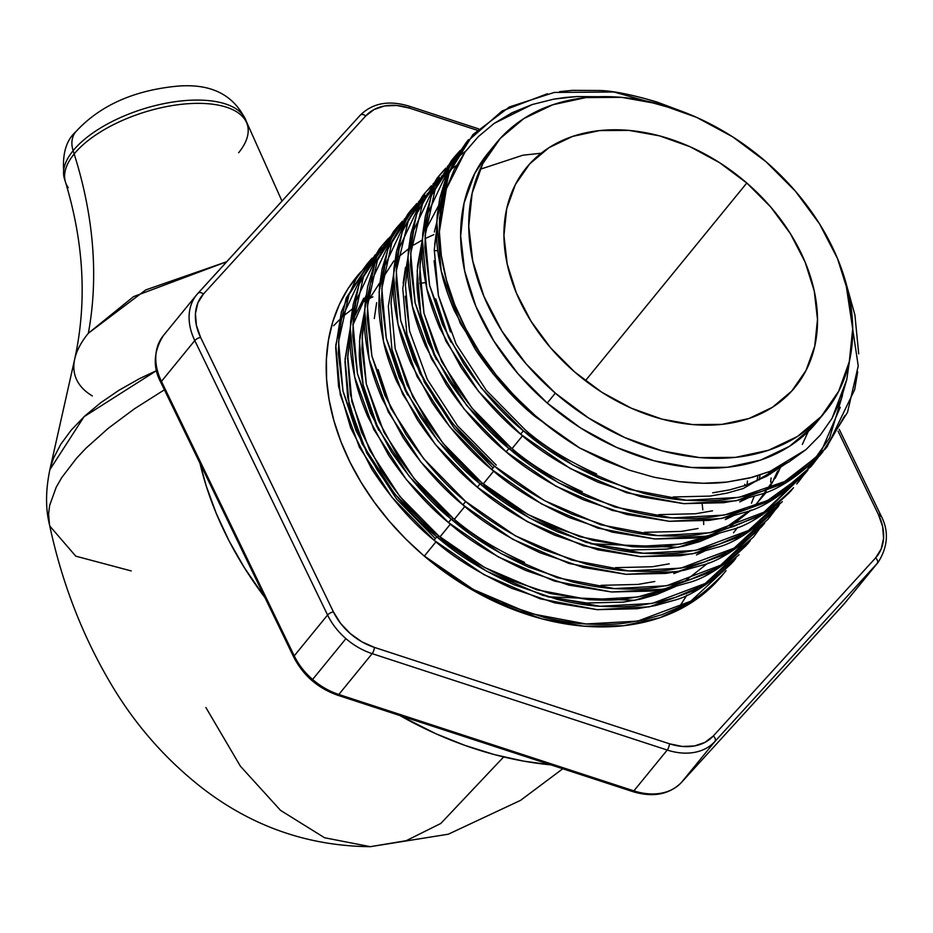 <?xml version="1.0" encoding="UTF-8"?>
<svg xmlns="http://www.w3.org/2000/svg" width="933" height="933" viewBox="0 0 933 933"><rect width="100%" height="100%" fill="white"/><g stroke="black" fill="none" stroke-linecap="round" stroke-linejoin="round"><path stroke-width="1.4" d="M702.164 504.158A223.034 164.196 -140.8 0 1 702.829 509.861A223.034 164.196 -140.8 0 0 702.164 504.158M703.61 520.987A223.034 164.196 -140.8 0 1 703.704 524.521A223.034 164.196 -140.8 0 0 703.61 520.987M703.424 536.802A223.034 164.196 -140.8 0 1 703.354 538.003A223.034 164.196 -140.8 0 0 703.424 536.802M49.857 469.707L84.017 416.724L156.639 370.564L139.705 378.541L119.027 390.216L100.601 402.811L84.483 416.281L71.165 430.195L60.773 444.283L53.438 458.406L49.95 469.287L74.687 359.17C87.107 302.584 84.052 243.583 65.508 182.168A95.353 42.848 -17.6 0 1 74.162 153.968A472.028 347.508 -140.8 0 1 88.343 333.256L145.77 289.906L226.731 261.718L133.559 296.624L88.343 333.256A472.028 347.508 39.2 0 0 74.162 153.968A95.353 42.848 -17.6 0 1 164.5 107.003A95.353 42.848 -17.6 0 1 244.528 119.016M73.112 150.691L74.162 153.968L73.112 150.691A95.353 42.848 162.4 0 0 64.47 178.891C61.45 156.872 65.193 141.186 75.713 131.845C99.446 105.942 132.766 90.769 175.672 86.326C210.531 82.897 234.055 94.536 246.242 121.232A95.353 42.848 162.4 0 0 169.934 102.513A95.353 42.848 162.4 0 0 73.112 150.691A29.506 21.716 -140.8 0 1 75.666 131.891A29.506 21.716 39.2 0 0 73.112 150.691A95.353 42.848 -17.6 0 1 163.462 103.726A95.353 42.848 -17.6 0 1 243.49 115.739M92.355 395.942A144.72 65.03 162.4 0 1 73.929 364.302A144.72 65.03 162.4 0 1 88.343 333.256A144.72 65.03 162.4 0 0 75.923 354.692M164.406 389.796L134.492 408.771L108.31 428.259L86.023 448.178L76.634 458.126L61.695 477.649L56.213 487.224L49.647 505.429L48.586 514.001L49.496 524.719C62.208 584.361 83.632 638.977 113.768 688.577C137.338 727.157 166.774 760.278 202.099 787.93C252.038 826.51 308.123 846.091 370.354 846.674L406.205 840.691L440.796 823.477L503.657 756.943L440.796 823.477L406.205 840.691L370.354 846.674L324.567 837.752L280.541 810.369L240.411 766.226L205.878 707.494M131.215 570.926L75.771 556.161L49.822 526.072M68.261 187.673A95.353 42.848 -17.6 0 1 74.162 153.968A95.353 42.848 -17.6 0 1 170.972 105.791A95.353 42.848 -17.6 0 1 247.28 124.509A95.353 42.848 -17.6 0 1 238.638 152.72M437.74 250.709L434.23 250.674M686.956 595.056L678.886 607.651L686.945 595.056M345.175 314.643L352.336 309.045M361.899 302.724L365.409 300.694M370.471 298.012L372.873 296.846M419.815 283.294L425.541 282.652L419.815 283.294M399.884 715.541A331.273 243.875 39.2 0 0 550.832 764.85L523.728 761.141L494.385 754.599L465.031 745.432L435.933 733.77L399.884 715.541M817.518 421.296L813.098 426.451L789.446 446.336L760.547 460.121L727.495 467.27L691.563 467.503L654.15 460.809L616.666 447.455L580.559 427.944L547.239 403.044L555.322 393.143A212.409 156.382 -140.8 0 1 496.169 143.157A212.409 156.382 -140.8 0 1 766.121 161.817L732.79 136.906L696.694 117.406L659.211 104.053L621.786 97.359L585.866 97.592L552.814 104.741L523.914 118.514L500.263 138.411L482.781 163.648L472.145 193.259L468.751 226.101L472.728 260.925L483.935 296.391L501.942 331.122L526.037 363.788L555.322 393.143L547.239 403.044A212.409 156.382 39.2 0 0 817.191 421.704L825.273 411.803A212.409 156.382 -140.8 0 1 555.322 393.143L588.641 418.054L624.748 437.554L662.22 450.907L699.645 457.602L735.577 457.368L768.629 450.219L797.528 436.434L821.168 416.55L838.65 391.312L849.298 361.701L852.692 328.848L848.703 294.035L837.507 258.569L819.501 223.838L795.394 191.172L766.121 161.817A212.409 156.382 -140.8 0 1 825.273 411.803M197.843 293.417A4.723 3.196 42.3 0 1 197.924 293.335A4.723 3.196 -137.7 0 0 197.843 293.417A59.001 43.443 39.2 0 0 196.665 294.793A59.001 43.443 39.2 0 0 194.775 340.557A4.723 1.703 -25.8 0 1 200.607 337.408L333.408 611.861A54.277 39.967 -140.8 0 0 374.413 647.397A4.723 1.481 108.1 0 1 372.15 653.648A4.723 1.481 -71.9 0 0 374.413 647.397L669.486 743.788A4.723 1.481 108.1 0 1 667.223 750.039A4.723 1.481 -71.9 0 0 669.486 743.788A54.277 39.967 -140.8 0 0 713.325 735.962L704.951 742.4L694.362 745.98L682.268 746.458L669.486 743.788L374.413 647.397L361.829 641.787L350.307 633.589L340.603 623.384L333.408 611.861A4.723 1.703 154.2 0 0 327.576 615.022A59.001 43.443 39.2 0 0 345.933 638.639A59.001 43.443 39.2 0 0 372.15 653.648L667.223 750.039A59.001 43.443 39.2 0 0 714.865 741.525A4.723 3.196 -137.7 0 0 713.325 735.962L875.597 557.887L713.325 735.962A4.723 3.196 42.3 0 1 714.865 741.525L877.148 563.45A4.723 3.196 -137.7 0 0 875.597 557.887A54.277 39.967 -140.8 0 0 878.42 514.526A4.723 1.703 -25.8 0 1 880.647 514.946A4.723 1.703 154.2 0 0 878.42 514.526L838.102 431.198L878.42 514.526L882.63 526.585L883.574 538.353L881.172 549.024L875.597 557.887A4.723 3.196 42.3 0 1 877.148 563.45A59.001 43.443 39.2 0 0 878.326 562.074A59.001 43.443 -140.8 0 1 878.28 562.133A59.001 43.443 -140.8 0 1 877.148 563.45L843.817 604.292L681.533 782.355A4.723 3.196 42.3 0 1 681.463 782.449C669.194 794.624 652.925 797.668 632.679 791.581A4.723 1.481 -71.9 0 0 633.892 790.869A59.001 43.443 39.2 0 0 681.533 782.355L714.865 741.525L877.148 563.45L843.817 604.292L681.533 782.355L714.865 741.525A59.001 43.443 -140.8 0 1 667.223 750.039L633.892 790.869A4.723 1.481 108.1 0 1 632.667 791.581L521.209 755.17A4.723 1.481 -71.9 0 0 522.433 754.459A4.723 1.481 108.1 0 1 521.209 755.17L449.053 731.6A4.723 1.481 -71.9 0 0 450.277 730.889A4.723 1.481 108.1 0 1 449.053 731.6L337.594 695.202A4.723 1.481 -71.9 0 0 338.819 694.479L372.15 653.648A59.001 43.443 -140.8 0 1 345.933 638.639L312.602 679.469A59.001 43.443 39.2 0 0 338.819 694.479L372.15 653.648L667.223 750.039L633.892 790.869L338.819 694.479A4.723 1.481 108.1 0 1 337.594 695.202C317.885 688.181 303.283 675.527 293.802 657.229A4.723 1.703 -25.8 0 1 294.245 655.852A4.723 1.703 154.2 0 0 293.813 657.24A4.723 1.703 -25.8 0 1 293.802 657.229L243.641 553.549A4.723 1.703 -25.8 0 1 244.084 552.173A4.723 1.703 154.2 0 0 243.641 553.549L211.173 486.443A4.723 1.703 -25.8 0 1 211.604 485.067A4.723 1.703 154.2 0 0 211.173 486.455L161.001 382.763A4.723 1.703 -25.8 0 1 161.444 381.387A4.723 1.703 154.2 0 0 161.001 382.763C152.639 367.322 153.432 351.589 163.38 335.565A59.001 43.443 39.2 0 0 161.444 381.387L194.775 340.557L327.576 615.022L294.245 655.852A59.001 43.443 39.2 0 0 312.602 679.469L345.933 638.639A59.001 43.443 -140.8 0 1 327.576 615.022L294.245 655.852L227.57 518.946L161.444 381.387L194.775 340.557L327.576 615.022A4.723 1.703 -25.8 0 1 333.408 611.861L200.607 337.408L196.397 325.349L195.452 313.57L197.854 302.898L203.429 294.035L365.713 115.96L374.075 109.523L384.664 105.942L396.77 105.476L409.54 108.135L477.125 130.212L409.54 108.135A4.723 1.481 -71.9 0 0 408.992 106.129A4.723 1.481 108.1 0 1 409.54 108.135A54.277 39.967 -140.8 0 0 365.713 115.96A4.723 3.196 -137.7 0 0 360.196 115.26A4.723 3.196 -137.7 0 0 360.126 115.342L198.006 293.242M744.814 484.285L744.651 485.673M547.204 596.712L586.635 602.998L623.466 602.1L640.388 599.161L656.68 594.543L675.539 586.519L634.848 600.316L547.566 596.805M684.787 581.294L707.972 563.007M438.58 535.799L437.367 537.291L438.58 535.799C419.547 520.882 400.339 499.003 380.956 470.15L361.538 432.282L350.353 394.204L347.624 358.307L349.992 337.21L347.729 355.951L351.881 401.633L369.596 450.079L399.709 496.321L438.58 535.799L484.565 567.486L536.533 589.738L589.294 599.721L637.519 597.05L666.372 588.653L643.059 595.895L626.136 598.834C617.763 600.176 605.494 600.479 589.294 599.721L549.875 593.446L510.106 580.011C481.265 566.996 457.415 552.254 438.58 535.799M679.924 582.355L678.559 583.067M747.485 481.02L747.006 484.868L747.485 481.02M673.171 496.974L710.013 496.088L726.935 493.149L743.216 488.519L790.088 461.205M596.642 473.999C567.8 460.972 543.962 446.242 525.127 429.786L486.256 390.297L456.132 344.067L438.428 295.621L434.277 249.927L436.527 231.197L434.661 244.586M786.029 463.608L766.46 476.331L745.887 485.253L729.594 489.883L712.672 492.811M739.717 501.931L747.648 498.164M658.745 514.643L695.586 513.756L712.509 510.817M510.701 447.455L509.488 448.948L510.701 447.455C492.367 432.947 473.929 412.269 455.397 385.446L436.026 349.63L424.002 313.29L419.663 278.524L420.235 262.255L422.101 248.866L419.85 267.608L424.002 313.29L441.717 361.736L471.83 407.966L510.701 447.455C529.536 463.911 553.374 478.652 582.215 491.668M725.291 519.599L733.233 515.832M644.318 532.311L681.16 531.425L698.082 528.486M778.682 468.623L779.253 467.211L778.682 468.623M590.472 543.706L629.903 549.98L666.733 549.094L683.656 546.155L699.948 541.525L718.807 533.501L678.116 547.309L590.834 543.799M728.055 528.288L751.252 510.001L728.067 528.288M393.26 284.203L391.009 302.945L395.16 348.627L412.864 397.073L442.988 443.303L481.86 482.793L527.845 514.468L579.801 536.732L632.562 546.715L680.787 544.044L709.64 535.635L686.326 542.889L669.404 545.828C661.042 547.17 648.762 547.473 632.562 546.715L593.143 540.44L553.374 527.005C524.533 513.99 500.694 499.248 481.86 482.793L480.635 484.285L481.86 482.793C463.526 468.284 445.088 447.618 426.556 420.783L407.185 384.967L395.16 348.627M723.192 529.338L749.992 510.491L723.192 529.338M769.177 488.227L780.291 467.865M779.405 469.859L775.16 478.384M768.162 475.41L769.27 471.678M696.45 554.948L704.38 551.181M615.477 567.661L652.319 566.763L669.241 563.824M771.218 470.885L770.145 474.302M756.908 480.95L757.934 475.702M601.05 585.329L637.892 584.431L654.814 581.492M453.006 518.13L451.794 519.623L453.006 518.13C434.673 503.622 416.246 482.956 397.715 456.12L378.331 420.305L366.307 383.964L361.969 349.199L362.54 332.929L364.406 319.541L362.156 338.282L366.307 383.964L384.023 432.411L414.135 478.652L453.006 518.13C471.841 534.586 495.68 549.327 524.521 562.342M680.798 570.984L673.766 573.597M760.127 475.002L759.065 479.982M754.214 496.309L751.45 503.202M747.555 511.389L746.307 513.721M737.688 527.332L733.525 532.731M435.758 298.887L447.782 335.227L450.849 341.968M436.714 222.544L434.346 232.014M450.452 331.961L438.428 295.621L434.078 260.855M436.422 359.648L420.748 313.908L417.179 270.873L422.287 240.213L417.564 265.52L416.993 281.789C416.806 289.825 418.252 301.417 421.331 316.555L433.367 352.896L436.422 359.637M425.961 229.413L438.37 206.018M425.063 236.585L425.518 235.046M406.916 334.224L418.94 370.564M405.505 267.363L403.149 283.189M409.575 330.958L405.237 296.193M392.49 351.893L404.514 388.233L407.581 394.986L391.907 349.245L388.338 306.211L393.446 275.55M378.063 369.561L390.087 405.902M376.652 302.7L374.296 318.526M375.672 423.582L378.728 430.323L363.054 384.583L359.485 341.548L364.593 310.887L359.87 336.195L359.298 352.464C359.112 360.5 360.558 372.092 363.637 387.23L375.672 423.582M468.541 139.682L465.789 143.064L446.336 176.407L439.77 198.402L437.192 215.593L436.551 233.238C436.341 241.95 437.904 254.522 441.216 270.955C443.35 281.498 447.688 294.641 454.208 310.374L475.165 349.234C493.989 376.99 513.943 399.417 535.017 416.515L579.72 448.015A236.014 173.748 -140.8 0 1 535.53 415.896L535.017 416.515L535.53 415.896A236.014 173.748 -140.8 0 1 439.361 231.757L440.469 207.418L445.309 183.999C448.33 171.684 455.432 157.712 466.64 142.073L502.117 110.969L547.461 93.708M819.594 455.782L822.358 452.4C807.442 467.305 794.858 477.031 784.606 481.545L762.343 491.19L744.709 496.181L726.387 499.33C717.325 500.788 704.03 501.091 686.501 500.263C675.247 499.726 661.019 497.441 643.817 493.405L600.77 478.804C569.55 464.657 543.741 448.656 523.355 430.801L520.591 434.183C539.414 451.047 565.223 467.048 598.006 482.186L641.064 496.788L683.749 503.645L723.623 502.712L741.945 499.563L759.579 494.56C776.827 490.443 796.829 477.509 819.594 455.782M455.817 155.566L452.75 159.053L431.069 196.245L422.346 239.058L426.801 288.624L445.939 341.186L478.512 391.347L520.591 434.183L523.355 430.801C503.505 415.057 483.551 392.63 463.503 363.52L442.545 324.672L429.553 285.241L424.888 247.525L425.53 229.88L428.107 212.701L454.126 157.35L451.362 160.733L431.909 194.076L425.343 216.083L422.766 233.262L422.124 250.907C421.926 259.619 423.477 272.191 426.801 288.624C428.935 299.166 433.262 312.31 439.793 328.054L460.739 366.902C479.562 394.659 499.517 417.086 520.591 434.183L570.366 468.576L626.626 492.752L683.749 503.645L735.95 500.799L785.983 482.653L825.612 448.68L844.762 415.721M857.672 371.929L854.686 389.609L827 447M454.126 157.35L460.226 150.423L435.116 189.562L425.11 235.676L429.553 285.241L448.703 337.804L481.276 387.965L523.355 430.801L573.13 465.194L629.39 489.37L686.501 500.263L738.714 497.417L784.606 481.545L822.358 452.4L847.526 412.339L858.232 365.969L845.601 281.638L854.908 315.004L858.71 353.794M805.167 473.451L807.931 470.069C793.015 484.973 780.443 494.7 770.18 499.213L747.916 508.858L730.282 513.85L711.961 517.01C702.899 518.456 689.615 518.76 672.087 517.932C660.821 517.395 646.592 515.109 629.402 511.074L586.344 496.473C555.123 482.326 529.314 466.325 508.928 448.47L506.164 451.852C524.999 468.716 550.808 484.717 583.591 499.855L626.638 514.456L669.323 521.314L709.208 520.392L727.518 517.232L745.152 512.24C762.401 508.112 782.402 495.178 805.167 473.451M444.563 169.899L438.335 176.722L416.654 213.914L407.919 256.727L412.374 306.292L431.512 358.855L464.098 409.016L506.164 451.852L508.928 448.47C489.079 432.725 469.136 410.298 449.076 381.189L428.13 342.341L415.138 302.91L410.462 265.194L411.103 247.548L413.681 230.369L439.7 175.019L436.936 178.401L417.483 211.744L410.917 233.751L408.351 250.93L407.709 268.576C407.499 277.288 409.051 289.86 412.374 306.292C414.509 316.835 418.835 329.979 425.366 345.723L446.324 384.571C465.147 412.328 485.09 434.755 506.164 451.852L555.951 486.245L612.2 510.421L669.323 521.314L721.524 518.468L771.556 500.321L811.185 466.348L816.655 458.908M840.26 407.289L819.407 455.526M818.159 457.322L812.573 464.669M790.741 491.12L793.505 487.737C778.6 502.642 766.016 512.369 755.765 516.882L733.49 526.527L715.856 531.518L697.534 534.679C688.484 536.125 675.189 536.44 657.66 535.6C646.406 535.064 632.177 532.778 614.975 528.754L571.929 514.141C540.697 499.995 514.888 483.994 494.502 466.138L491.738 469.521C510.573 486.385 536.382 502.386 569.165 517.523L612.211 532.125L654.896 538.982L694.782 538.061L713.104 534.901L730.737 529.909C747.974 525.78 767.976 512.847 790.741 491.12M796.759 484.017L802.228 476.576M803.733 475.002L798.158 482.338M776.326 508.788L779.078 505.406C764.174 520.311 751.59 530.037 741.338 534.562L719.075 544.196L701.441 549.187L683.119 552.348C674.058 553.794 660.762 554.109 643.234 553.269C631.979 552.733 617.751 550.447 600.549 546.423L557.502 531.81C526.282 517.663 500.473 501.662 480.075 483.819L477.323 487.189C496.146 504.053 521.955 520.054 554.738 535.192L597.796 549.805L640.47 556.651L680.355 555.73L698.677 552.569L716.311 547.578C733.548 543.449 753.561 530.515 776.326 508.788M761.899 526.457L764.663 523.075C749.747 537.991 737.163 547.706 726.912 552.231L704.648 561.864L687.015 566.856L668.693 570.016C659.631 571.462 646.336 571.777 628.807 570.938C617.553 570.401 603.324 568.115 586.134 564.092L543.076 549.479C511.855 535.332 486.046 519.331 465.66 501.488L462.896 504.87C481.731 521.722 507.529 537.723 540.312 552.861L583.37 567.474L626.055 574.32L665.929 573.398L684.251 570.238L701.884 565.246C719.133 561.118 739.134 548.184 761.899 526.457M767.917 519.366L773.375 511.914M774.6 510.094L779.452 502.152M396.432 228.025L402.531 221.098L377.422 260.249L367.415 306.351L371.859 355.916L391.009 408.479L423.582 458.639L465.66 501.488C445.811 485.743 425.856 463.316 405.808 434.195L384.863 395.347L371.859 355.916L367.194 318.2L367.835 300.554L370.413 283.375L396.432 228.025L393.668 231.407L374.215 264.75L367.649 286.758L365.071 303.936L364.43 321.582C364.232 330.294 365.783 342.866 369.106 359.298C371.241 369.841 375.567 382.985 382.098 398.729L403.044 437.577C421.868 465.334 441.822 487.761 462.896 504.87L465.66 501.488L515.436 535.869L571.696 560.057L628.807 570.938L681.02 568.104L734.131 548.126L774.891 510.339L769.305 517.675M747.473 544.126L750.237 540.743C735.332 555.66 722.748 565.375 712.485 569.9L690.222 579.533L672.588 584.524L654.266 587.685C645.216 589.131 631.921 589.446 614.392 588.606C603.126 588.07 588.898 585.784 571.707 581.76L528.649 567.147C497.429 553.001 471.62 537.011 451.234 519.156L448.47 522.538C467.305 539.391 493.114 555.392 525.897 570.529L568.943 585.143L611.628 591.989L651.514 591.067L669.824 587.907L687.458 582.915C704.707 578.787 724.708 565.853 747.473 544.126M380.641 247.397L358.96 284.6L350.225 327.401L354.68 376.967L373.818 429.53L406.403 479.69L448.47 522.538L451.234 519.156C431.384 503.412 411.441 480.985 391.382 451.864L370.436 413.016L357.444 373.585L352.767 335.868L353.409 318.223L355.986 301.044L382.005 245.694L379.241 249.076L359.788 282.419L353.222 304.426L350.656 321.605L350.015 339.25C349.805 347.974 351.356 360.535 354.68 376.967C356.814 387.522 361.141 400.665 367.672 416.398L388.629 455.246C407.453 483.002 427.396 505.429 448.47 522.538L498.257 556.919L554.505 581.107L611.628 591.989L663.83 589.155L713.862 570.996L753.491 537.035L758.961 529.594M733.058 561.794L735.81 558.412C720.906 573.329 708.322 583.043 698.071 587.568L675.795 597.202L658.162 602.193L639.851 605.354C630.79 606.8 617.494 607.115 599.966 606.275C588.711 605.739 574.483 603.453 557.281 599.429L514.235 584.828C483.002 570.681 457.205 554.68 436.807 536.825L434.055 540.207C452.878 557.071 478.687 573.06 511.471 588.198L554.517 602.811L597.202 609.657L637.087 608.736L655.409 605.575L673.043 600.584C690.28 596.455 710.281 583.522 733.058 561.794M771.136 477.941L770.623 482.046M559.683 91.621L572.442 90.361L599.441 90.501C612.806 90.781 632.026 94.641 657.077 102.059L678.874 110.211L613.914 92.017L554.237 92.437L509.476 106.922L472.996 134.515L449.088 173.025L439.525 218.007L439.361 231.757L441.367 209.668L446.394 188.781L464.949 152.126L478.361 136.603L494.105 123.448L532.16 104.543L553.724 99.155L565.048 97.487L576.746 96.554L598.03 96.717L576.746 96.554L553.724 99.155L532.16 104.543L512.089 112.718L494.105 123.448L478.361 136.603L464.949 152.126L454.278 169.549L446.394 188.781L439.361 231.757L441.332 255.63L446.441 279.97L454.604 304.415L465.695 328.614L479.562 352.207L495.994 374.833L514.736 396.163L535.53 415.896L556.978 432.935L579.72 448.015L535.017 416.515L492.939 373.678L460.366 323.518L441.216 270.955L436.772 221.389L445.496 178.576L467.176 141.384M439.7 175.019L445.799 168.092M447.315 166.517L454.091 160.138L422.964 201.948L410.683 253.344L415.138 302.91L434.277 355.473L466.85 405.633L508.928 448.47L558.704 482.862L614.964 507.039L672.087 517.932L724.288 515.086L767.579 500.566L803.954 474.256L829.589 437.915L842.522 395.172M425.273 192.688L422.509 196.07L403.056 229.413L396.49 251.42L393.924 268.599L393.283 286.244C393.073 294.956 394.624 307.528 397.948 323.961C400.082 334.504 404.421 347.647 410.94 363.392L431.897 402.24C450.721 429.996 470.664 452.423 491.738 469.521L494.502 466.138C474.652 450.394 454.709 427.967 434.661 398.858L413.704 360.01L400.712 320.579L396.047 282.862L396.688 265.217L399.254 248.038L425.273 192.688L431.373 185.76M430.136 187.568L426.964 190.915M432.9 184.186L439.665 177.806L408.549 219.628L396.257 271.013L400.712 320.579L419.85 373.142L452.435 423.302L494.502 466.138L544.289 500.531L600.537 524.719L657.66 535.6L709.861 532.766L763.917 512.217L804.992 473.194M456.47 165.409L441.356 176.372L448.808 170.552M410.847 210.357L408.094 213.739L388.641 247.082L382.075 269.089L379.498 286.268L378.856 303.913C378.646 312.625 380.209 325.197 383.521 341.63C385.656 352.173 389.994 365.316 396.525 381.061L417.471 419.908C436.294 447.665 456.249 470.092 477.323 487.189L480.075 483.819C460.237 468.074 440.283 445.636 420.235 416.526L399.277 377.678L386.285 338.247L381.62 300.531L382.262 282.886L384.828 265.707L410.847 210.357L416.946 203.429L391.848 242.568L381.83 288.682L386.285 338.247L405.423 390.81L438.009 440.971L480.075 483.819L529.862 518.2L586.111 542.388L643.234 553.269L695.435 550.435L748.546 530.457L789.318 492.671M418.474 201.855L425.25 195.475M426.929 194.041L434.381 188.221M404.047 219.523L410.823 213.156M382.005 245.694L388.105 238.766M367.579 263.363L356.126 278.827L341.42 311.634L335.682 347.636L338.609 386.577L350.68 427.885L371.684 468.972C391.242 498.7 412.036 522.445 434.055 540.207L436.807 536.825C416.958 521.081 397.015 498.654 376.967 469.544L356.009 430.684L343.017 391.254L338.352 353.537L338.994 335.892L341.56 318.713L367.579 263.363L372.034 258.208M746.797 183.02L585.411 380.734L746.797 183.02A173.468 127.704 -140.8 0 1 795.103 387.172A173.468 127.704 -140.8 0 1 574.635 371.94A173.468 127.704 -140.8 0 1 526.34 167.788A173.468 127.704 -140.8 0 1 746.797 183.02L770.705 206.998L790.391 233.67L805.097 262.045L814.241 290.991L817.495 319.436L814.719 346.26L806.03 370.436L791.755 391.055L772.442 407.301L748.837 418.555L721.85 424.387L692.508 424.573L661.952 419.115L631.338 408.211L601.855 392.28L574.635 371.94L550.727 347.962L531.052 321.279L516.346 292.915L507.19 263.957L503.937 235.524L506.712 208.7L515.401 184.512L529.676 163.905L548.989 147.659L572.594 136.405L599.592 130.573L628.924 130.387L659.491 135.845L690.093 146.749L719.576 162.68L746.797 183.02M424.305 556.115L435.979 541.816L424.305 556.115M439.944 536.942L450.394 524.136L439.944 536.942M454.371 519.273L464.821 506.467L454.371 519.273M483.224 483.935L493.662 471.13L483.224 483.935M512.065 448.598L522.515 435.793L512.065 448.598M722.69 574.786L718.177 580.058L692.076 602.228L660.132 617.658L623.571 625.74L583.79 626.183L542.318 618.964L500.741 604.351L460.645 582.927L423.57 555.485A236.014 173.748 -140.8 0 1 356.686 276.716A236.014 173.748 -140.8 0 1 360.919 271.783L348.114 288.53L339.39 304.461L332.813 321.698L328.463 340.067L326.398 359.357L326.608 379.369L329.127 399.872L333.909 420.666L340.895 441.507L350.027 462.197L361.199 482.478L374.285 502.164L389.154 521.022L405.645 538.866L423.57 555.485A236.014 173.748 39.2 0 0 722.352 575.206L726.037 570.693L721.804 575.614C706.887 590.659 694.374 600.409 684.297 604.887L662.127 614.614L644.563 619.675L626.323 622.906C617.413 624.399 604.176 624.76 586.624 624.025C575.323 623.524 561.141 621.32 544.079 617.401L501.103 603.045C469.8 589.026 443.956 573.177 423.57 555.485L473.218 589.458L529.174 613.296L585.901 623.967L637.74 621.11L690.852 601.144L731.624 563.345M352.884 325.127L366.412 294.898M350.213 328.393L344.953 361.584L347.682 397.47L358.867 435.548M363.753 298.163L353.339 319.074M379.486 251.642L379.848 252.4L379.486 251.642M754.039 506.607L766.529 491.994M407.686 266.535L405.423 285.276L409.575 330.958L427.291 379.404L457.403 425.635L496.274 465.124M849.438 361.071L846.802 379.451L832.038 418.346L820.259 435.163L805.937 449.659L770.098 471.352L749.316 478.104L726.854 482.081C713.628 483.807 697.662 483.656 678.944 481.626L653.916 477.195L628.935 470.069L579.72 448.015L604.176 460.342L628.935 470.069L653.916 477.195L678.944 481.626L703.284 483.259L726.854 482.081L752.395 477.299L770.098 471.352L789.131 461.788L805.937 449.659L820.259 435.163L832.038 418.346L840.89 399.732L846.802 379.451L849.438 361.059M803.453 474.757L762.098 515.004L707.097 536.148L654.896 538.982L597.773 528.101L541.525 503.913L491.738 469.521L449.671 426.684L417.086 376.524L397.948 323.961L393.504 274.395L402.228 231.582L423.909 194.391M782.332 501.686L742.715 535.659L692.683 553.817L640.47 556.651L583.358 545.77L527.098 521.582L477.323 487.189L435.245 444.353L402.671 394.192L383.521 341.63L379.078 292.064L387.801 249.251L409.482 212.059M767.917 519.354L728.288 553.327L678.256 571.486L626.055 574.32L568.932 563.439L512.672 539.251L462.896 504.87L420.83 462.022L388.245 411.861L369.106 359.298L364.651 309.733L375.078 262.605L401.295 222.905M739.064 554.703L699.435 588.665L649.403 606.823L597.202 609.657L540.079 598.776L483.83 574.588L434.055 540.207L391.977 497.359L359.392 447.199L340.253 394.636L335.81 345.07L346.236 297.942L372.442 258.243M359.263 274.104L354.925 278.92M375.206 254.861L348.989 294.571L338.562 341.688L343.017 391.254L362.156 443.816L394.741 493.977L436.807 536.825L486.594 571.206L542.843 595.394L599.966 606.275L652.167 603.441L705.278 583.463L746.05 545.677M389.632 237.192L363.415 276.891L352.989 324.019L357.444 373.585L376.582 426.148L409.167 476.308L451.234 519.156L501.009 553.537L557.269 577.725L614.392 588.606L666.594 585.772L720.649 565.223L761.713 526.212M465.649 151.169L455.771 158.703M808.281 431.419L802.345 444.423M441.227 202.064L443.478 199.172M480.063 169.316L522.853 155.216L541.175 153.222M493.056 467.923L454.383 428.469L424.457 382.355L406.87 334.061L402.764 288.542L407.861 257.881M777.632 471.13L773.504 479.76M772.489 481.65L754.797 506.316M367.765 301.406L393.843 260.902M395.359 259.409L411.896 246.195M413.751 244.994L422.299 240.038M424.97 238.661L433.822 234.661M435.361 538.598L396.688 499.143L366.762 453.03L349.187 404.747L345.07 359.217L350.167 328.556M393.353 288.915L392.408 289.207M339.262 319.972L333.664 325.722M264.96 597.598L244.411 567.765L229.11 540.965L216.339 513.605L206.228 485.965L200 463.351A331.273 243.875 39.2 0 0 264.96 597.598M360.208 115.249A4.723 3.196 42.3 0 1 365.713 115.96L203.429 294.035A4.723 3.196 -137.7 0 0 197.924 293.324A4.723 3.196 42.3 0 1 203.429 294.035A54.277 39.967 -140.8 0 0 200.607 337.408A4.723 1.703 154.2 0 0 194.775 340.557A59.001 43.443 -140.8 0 1 196.711 294.735L163.38 335.565M844.995 602.916A59.001 43.443 -140.8 0 1 843.817 604.292A59.001 43.443 39.2 0 0 844.948 602.963L878.28 562.133C888.228 546.108 889.021 530.387 880.647 514.946A4.723 1.703 -25.8 0 1 880.216 516.311M681.37 782.542A4.723 3.196 -137.7 0 0 681.452 782.46A4.723 3.196 -137.7 0 0 681.533 782.355A59.001 43.443 -140.8 0 1 633.892 790.869L338.819 694.479A59.001 43.443 -140.8 0 1 312.602 679.469A59.001 43.443 -140.8 0 1 294.245 655.852L161.444 381.387A59.001 43.443 -140.8 0 1 163.333 335.623A59.001 43.443 -140.8 0 1 164.511 334.247M496.169 143.157L488.087 153.059A212.409 156.382 39.2 0 0 547.239 403.044L517.955 373.69L493.86 341.011L475.853 306.281L464.646 270.827L460.669 236.002L464.063 203.161L474.699 173.55L488.379 152.697M281.988 201.085L246.242 121.232M65.508 182.168L64.47 178.891M562.797 768.757L520.556 800.362L448.318 834.207L370.354 846.674M49.95 469.287C45.589 490.058 45.437 508.532 49.496 524.719M478.536 128.836L408.981 106.117C388.734 100.041 372.465 103.085 360.196 115.26L196.711 294.735M880.647 514.946L839.222 429.308M844.948 602.963L681.463 782.449"/></g></svg>
